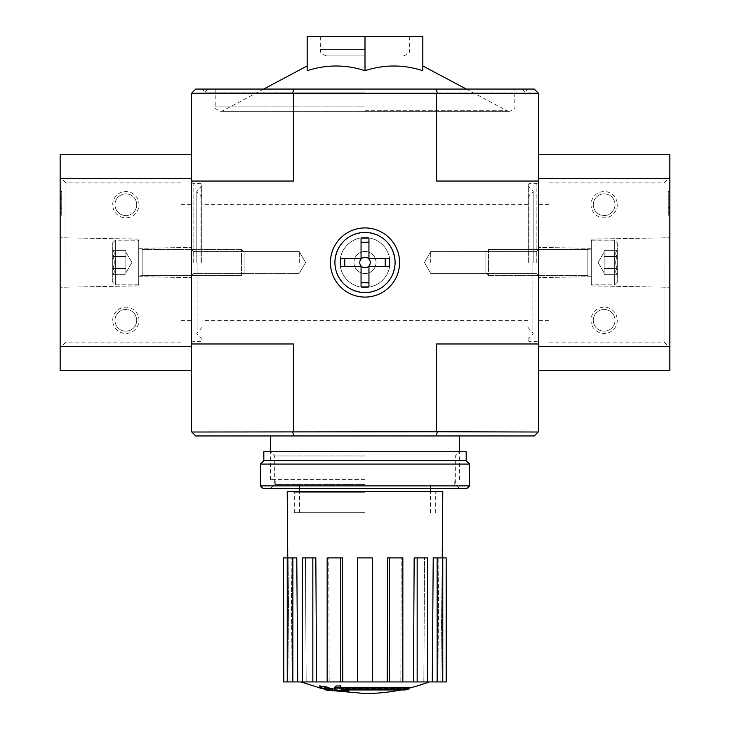 <?xml version="1.0" encoding="UTF-8"?>
<svg xmlns="http://www.w3.org/2000/svg" width="730" height="730" viewBox="0 0 730 730"><rect width="100%" height="100%" fill="white"/><g stroke="black" fill="none" stroke-linecap="round" stroke-linejoin="round"><path stroke-width="0.55" stroke-dasharray="3.65 2.74" d="M405.196 689.959L405.196 688.381L341.385 688.381L405.196 688.381A183.951 173.932 90 0 0 409.174 687.313L409.174 688.892L339.66 688.892A181.177 31.463 90 0 0 340.819 687.45A176.487 143.682 -90 0 1 335.928 687.596A180.383 31.326 -90 0 1 334.176 689.439A181.934 179.169 -90 0 0 343.967 691.164A180.054 146.584 90 0 0 348.767 691.036A181.259 178.503 90 0 1 341.385 689.959L341.385 688.381L341.385 689.959L405.196 689.959L405.196 688.381A183.951 173.932 90 0 0 409.174 687.313L339.66 687.313L339.66 688.892L339.66 687.313A181.177 31.463 90 0 0 340.819 685.871L340.819 687.45M340.819 687.313L339.66 687.313A181.177 31.463 90 0 0 340.819 685.871A176.487 143.682 -90 0 1 335.928 686.017A180.383 31.326 -90 0 1 334.176 687.861A181.934 179.169 -90 0 0 343.967 689.585A180.054 146.584 90 0 0 348.767 689.458L348.767 691.036M334.176 689.439L334.176 687.861A181.934 179.169 -90 0 0 343.967 689.585L343.967 691.164L343.967 689.585A180.054 146.584 90 0 0 348.767 689.458A181.259 178.503 90 0 1 341.385 688.381A181.259 178.503 90 0 0 348.767 689.458L348.767 689.959M335.928 686.017L335.928 687.596M328.473 688.417L328.473 689.987A182.564 182.564 0 0 0 332.935 690.845L332.935 689.266A182.564 182.564 0 0 1 319.795 686.419A182.564 182.564 0 0 0 324.266 687.505L324.266 688.016A183.066 183.066 0 0 0 328.473 688.919L328.473 688.417A182.564 182.564 0 0 0 332.935 689.266L332.935 690.27A181.998 181.998 0 0 1 328.473 689.412L328.473 688.682A181.286 181.286 0 0 1 324.266 687.76L324.266 688.5A181.998 181.998 0 0 1 319.795 687.414L319.795 687.998A182.564 182.564 0 0 0 324.266 689.083L324.266 689.595M332.935 690.27L332.935 688.691A181.998 181.998 0 0 1 328.473 687.833L328.473 687.103A181.286 181.286 0 0 1 324.266 686.191L324.266 686.921A181.998 181.998 0 0 1 319.795 685.835L319.795 687.414M328.473 688.919L328.473 690.498M324.266 688.016L324.266 687.505M324.266 686.921L324.266 688.5M324.266 686.191L324.266 687.76M328.473 687.103L328.473 688.682M328.473 687.833L328.473 689.412M365 484.839L275.228 484.839L365 484.839M365 512.697L294.309 512.697L365 512.697M436.586 431.749L191.817 432.014L195.759 435.956L534.241 435.956L538.183 432.014L436.586 431.749L436.586 343.976L538.448 343.976L538.448 93.267L534.241 89.06L436.421 89.06L437.215 93.002L538.183 93.002M365 435.956L270.392 435.956L365 435.956M365 89.06L202.064 89.06L365 89.06M293.579 89.06L195.759 89.06L191.817 93.002L292.785 93.002L293.579 89.06L436.421 89.06M334.924 262.508A30.076 30.076 0 0 1 365 232.432A30.076 30.076 0 0 1 395.076 262.508C393.297 244.194 383.296 234.175 365.091 232.432C346.75 234.12 336.694 244.148 334.924 262.508C336.703 280.813 346.695 290.841 364.918 292.584C383.277 290.868 393.333 280.84 395.076 262.508A30.076 30.076 0 0 1 365 292.584A30.076 30.076 0 0 1 334.924 262.508A30.076 30.076 0 0 0 380.038 288.56A30.076 30.076 0 0 0 380.038 236.456A30.076 30.076 0 0 0 334.924 262.508C336.703 244.203 346.695 234.175 364.918 232.432C383.232 234.138 393.287 244.13 395.076 262.408C393.333 280.776 383.341 290.832 365.091 292.584C346.75 290.896 336.694 280.868 334.924 262.508M307.184 70.691C307.184 64.45 307.184 64.45 307.184 70.691C307.184 64.45 307.184 64.45 307.184 70.691L307.184 36.5L422.816 36.5L422.816 70.691C403.571 64.441 384.299 64.441 365 70.691C345.755 64.441 326.483 64.441 307.184 70.691M422.816 70.691C422.816 64.45 422.816 64.45 422.816 70.691C422.816 64.45 422.816 64.45 422.816 70.691M365 92.071L205.075 92.071L365 92.071M292.785 93.002L293.414 93.267L293.414 181.04L191.552 181.04L191.552 370.256L191.552 178.412L191.552 181.04L293.414 181.04L191.552 181.04L191.817 93.002M293.414 93.267L436.586 93.267L436.586 181.04L538.448 181.04L436.586 181.04L538.448 181.04L538.448 178.412L538.183 432.014M191.817 432.014L191.552 343.976L293.414 343.976L191.552 343.976L293.414 343.976L293.414 431.749M538.448 262.508L538.448 342.927L538.448 262.508M191.552 262.508L191.552 342.927L191.552 262.508M399.575 262.508A34.575 34.575 0 0 1 347.708 292.456A34.575 34.575 0 0 1 347.708 232.56A34.575 34.575 0 0 1 399.575 262.508M436.586 343.976L538.448 343.976L436.586 343.976M436.586 93.267L437.215 93.002M293.579 435.956L292.785 432.014M437.215 432.014L436.421 435.956M365 70.691L365 36.5L320.324 36.5L365 36.5M365 55.945L326.629 55.945L365 55.945M299.3 262.508L299.3 251.64L299.3 262.508M193.824 262.508L193.824 251.64L193.824 262.508M536.176 262.508L536.176 251.64L536.176 262.508M430.7 262.508L430.7 251.64L430.7 262.508M536.869 262.508L536.869 183.668L536.869 262.508M527.936 262.508L527.936 340.299L527.936 262.508M202.064 262.508L202.064 340.299L202.064 262.508M193.131 262.508L193.131 183.668L193.131 262.508M365 479.583L270.392 479.583L365 479.583M300.806 681.939L429.194 681.939L300.806 681.939M332.935 690.68L319.795 687.861M437.142 681.939L437.142 557.893L433.219 557.893L438.849 557.893L437.9 681.939L438.849 557.893L433.219 557.893L432.269 681.939L446.468 681.939M432.269 681.939L372.355 681.939L372.355 557.893L357.645 557.893L372.355 557.893L372.355 681.939L342.772 681.939L342.37 557.893L328.774 557.893L342.37 557.893L340.746 557.893L340.746 681.939L342.772 681.939M340.746 557.893L327.149 557.893L328.774 557.893L329.175 681.939L328.774 557.893L327.149 557.893L327.149 681.939L316.565 681.939L315.834 557.893L305.432 557.893L315.834 557.893L312.832 557.893L312.832 681.939L316.565 681.939M312.832 557.893L302.43 557.893L305.432 557.893L306.162 681.939L305.432 557.893L302.43 557.893L302.43 681.939L297.73 681.939L296.781 557.893L291.151 557.893L296.781 557.893L292.858 557.893L292.858 681.939L297.73 681.939M283.532 681.939L292.858 681.939M302.43 681.939L312.832 681.939M327.149 681.939L340.746 681.939M442.791 491.673L287.209 491.673M372.355 681.939L372.355 557.893L357.645 557.893L357.645 681.939M283.532 557.893L288.113 557.893L289.144 681.939L288.113 557.893L287.228 557.893L291.151 557.893L292.1 681.939L291.151 557.893L287.228 557.893L287.228 681.939M387.228 681.939L387.63 557.893L402.851 557.893L387.63 557.893L401.226 557.893L400.825 681.939L401.226 557.893L402.851 557.893L402.851 681.939M413.435 681.939L414.166 557.893L427.57 557.893L414.166 557.893L424.568 557.893L423.838 681.939L424.568 557.893L427.57 557.893L427.57 681.939M440.856 681.939L442.243 557.893L440.856 681.939M365 491.673L293.259 491.673L365 491.673M437.142 557.893L446.139 557.893L446.139 681.939M442.772 557.893L442.772 681.939M417.168 557.893L417.168 681.939M389.254 557.893L389.254 681.939M287.228 557.893L292.858 557.893M283.861 557.893L283.861 681.939M466.963 488.516L263.037 488.516M365 488.516L270.392 488.516L365 488.516M469.591 485.888L260.409 485.888M469.591 464.079L260.409 464.079M466.178 460.657L263.822 460.657M466.178 451.724L263.822 451.724M365 451.724L270.392 451.724L365 451.724M365 484.245L274.662 484.245L365 484.245M365 455.995L274.662 455.995L365 455.995M191.552 181.04L191.552 343.976M60.152 370.256L60.152 346.604L191.552 346.604L60.152 346.604L60.152 154.76M191.552 346.604L60.152 346.604M112.712 320.324A13.14 13.14 0 0 1 132.422 308.945A13.14 13.14 0 0 1 132.422 331.703A13.14 13.14 0 0 1 112.712 320.324M112.712 204.692A13.14 13.14 0 0 1 132.422 193.313A13.14 13.14 0 0 1 132.422 216.071A13.14 13.14 0 0 1 112.712 204.692M191.552 178.412L191.552 154.76L191.552 178.412L60.152 178.412M61.731 199.847L61.731 215.204L61.731 196.808L60.152 196.808L60.152 215.204L60.152 191.552L60.152 215.204L60.152 196.808L60.152 198.387L60.152 196.808L61.731 196.808L61.731 191.552L60.152 191.552L61.731 191.552L61.731 199.847L60.152 199.847M60.152 262.508L60.152 177.098L60.152 262.508M138.992 262.508L138.992 239.121L138.992 262.508M65.956 262.508L65.956 182.901L65.956 262.508M181.04 262.508L181.04 182.901L181.04 262.508M114.984 204.692A10.868 10.868 0 0 1 131.281 195.284A10.868 10.868 0 0 1 131.281 214.1A10.868 10.868 0 0 1 114.984 204.692A10.868 10.868 0 0 1 131.281 195.284A10.868 10.868 0 0 1 131.281 214.1A10.868 10.868 0 0 1 114.984 204.692M114.984 320.324A10.868 10.868 0 0 1 131.281 310.916A10.868 10.868 0 0 1 131.281 329.732A10.868 10.868 0 0 1 114.984 320.324A10.868 10.868 0 0 1 131.281 310.916A10.868 10.868 0 0 1 131.281 329.732A10.868 10.868 0 0 1 114.984 320.324M61.731 215.204L60.152 215.204L61.731 215.204M61.731 191.552L60.152 191.552L61.731 191.552M61.731 208.369L61.731 206.791L60.152 206.791L61.731 206.791L61.731 209.948L61.731 198.387L60.152 198.387L60.152 206.052L61.731 206.052L61.731 208.369L60.152 208.369L60.152 206.052M61.731 198.387L60.152 198.387L61.731 198.387L61.731 206.052M61.731 205.221L60.152 205.221L60.152 198.387M60.152 208.369L60.152 205.221M112.712 256.44C114.829 254.432 114.829 252.407 112.712 250.372C114.829 252.379 114.829 254.405 112.712 256.44L112.712 250.372L112.712 256.44C114.829 260.473 114.829 264.525 112.712 268.576C114.829 264.543 114.829 260.491 112.712 256.44L112.712 268.576L112.712 256.44C114.829 254.432 114.829 252.407 112.712 250.372C114.829 252.379 114.829 254.405 112.712 256.44L112.712 250.372L112.712 256.44C114.829 260.473 114.829 264.525 112.712 268.576C114.829 270.584 114.829 272.609 112.712 274.644C114.829 272.637 114.829 270.611 112.712 268.576L112.712 274.644L112.712 268.576C114.829 264.543 114.829 260.491 112.712 256.44L112.712 268.576L112.712 256.44L125.852 256.44L125.852 274.644L125.852 253.401L125.852 256.44L112.712 256.44L125.852 256.44L125.852 250.372L125.852 271.615L125.852 268.576L112.712 268.576C114.829 270.584 114.829 272.609 112.712 274.644C114.829 272.637 114.829 270.611 112.712 268.576L112.712 274.644L112.712 268.576L125.852 268.576L125.852 274.644L112.712 274.644L125.852 274.644L125.852 253.401L125.852 256.44L112.712 256.44M112.712 282.218L112.712 242.798L112.712 282.218L115.34 284.846L115.34 240.17L115.34 284.846L138.335 284.846L138.335 240.17L138.335 284.846L138.335 240.17L138.335 284.846L138.992 284.189L138.992 240.827L138.992 284.189L138.992 240.827L138.992 284.189L138.335 284.846L115.34 284.846L115.34 240.17L115.34 284.846L112.712 282.218L112.712 242.798L112.712 282.218M138.992 275.913L138.992 249.103L138.992 275.913L138.992 249.103L138.992 275.913L142.149 275.648L142.149 249.368L142.149 275.648L241.53 275.648L241.53 249.368L241.53 275.648L241.53 249.368L241.53 275.648L244.112 273.066L244.112 251.95L244.112 273.066L244.112 251.95L244.112 273.066L241.53 275.648L142.149 275.648L142.149 249.368L142.149 275.648L138.992 275.913M125.852 250.372L112.712 250.372L125.852 250.372L125.852 253.401L125.852 250.372M131.92 262.508L125.852 251.996L131.92 262.508L125.852 273.02L131.92 262.508M125.852 268.576L112.712 268.576L125.852 268.576M669.848 154.76L669.848 370.256M669.848 262.508L669.848 177.098L669.848 262.508M668.269 199.847L668.269 215.204L668.269 209.948L669.848 209.948L668.269 209.948L668.269 196.808L669.848 196.808L668.269 196.808L668.269 209.948L668.269 191.552L668.269 215.204L669.848 215.204L669.848 191.552L669.848 215.204L669.848 191.552L669.848 215.204L668.269 215.204L668.269 191.552L669.848 191.552L668.269 191.552L668.269 199.847L669.848 199.847M538.448 343.976L538.448 181.04M538.448 178.412L669.848 178.412L538.448 178.412L538.448 154.76L538.448 178.412L669.848 178.412M617.288 204.692A13.14 13.14 0 0 1 597.578 216.071A13.14 13.14 0 0 1 597.578 193.313A13.14 13.14 0 0 1 617.288 204.692M617.288 320.324A13.14 13.14 0 0 1 597.578 331.703A13.14 13.14 0 0 1 597.578 308.945A13.14 13.14 0 0 1 617.288 320.324M538.448 346.604L538.448 370.256L538.448 346.604L669.848 346.604M591.008 262.508L591.008 285.895L591.008 262.508M664.044 262.508L664.044 342.115L664.044 262.508M548.96 262.508L548.96 342.115L548.96 262.508M615.016 320.324A10.868 10.868 0 0 1 598.719 329.732A10.868 10.868 0 0 1 598.719 310.916A10.868 10.868 0 0 1 615.016 320.324A10.868 10.868 0 0 1 598.719 329.732A10.868 10.868 0 0 1 598.719 310.916A10.868 10.868 0 0 1 615.016 320.324M615.016 204.692A10.868 10.868 0 0 1 598.719 214.1A10.868 10.868 0 0 1 598.719 195.284A10.868 10.868 0 0 1 615.016 204.692A10.868 10.868 0 0 1 598.719 214.1A10.868 10.868 0 0 1 598.719 195.284A10.868 10.868 0 0 1 615.016 204.692M669.848 208.899L669.848 196.808L669.848 208.105L668.269 208.105L669.848 208.105L669.848 208.899L668.269 208.899M668.269 207.32L669.848 207.32L668.269 207.32M668.269 215.204L669.848 215.204L668.269 215.204M668.269 191.552L669.848 191.552L668.269 191.552M617.288 268.576C615.171 270.584 615.171 272.609 617.288 274.644C615.171 272.637 615.171 270.611 617.288 268.576L617.288 274.644L617.288 268.576C615.171 264.543 615.171 260.491 617.288 256.44C615.171 260.473 615.171 264.525 617.288 268.576L617.288 256.44L617.288 268.576C615.171 270.584 615.171 272.609 617.288 274.644C615.171 272.637 615.171 270.611 617.288 268.576L617.288 274.644L617.288 268.576C615.171 264.543 615.171 260.491 617.288 256.44C615.171 254.432 615.171 252.407 617.288 250.372C615.171 252.379 615.171 254.405 617.288 256.44L617.288 250.372L617.288 256.44C615.171 260.473 615.171 264.525 617.288 268.576L617.288 256.44L617.288 268.576L604.148 268.576L604.148 250.372L604.148 271.615L604.148 268.576L617.288 268.576L604.148 268.576L604.148 274.644L604.148 253.401L604.148 256.44L617.288 256.44C615.171 254.432 615.171 252.407 617.288 250.372C615.171 252.379 615.171 254.405 617.288 256.44L617.288 250.372L617.288 256.44L604.148 256.44L604.148 262.508L604.148 250.372L617.288 250.372L604.148 250.372L604.148 271.615L604.148 268.576L617.288 268.576M617.288 242.798L617.288 282.218L617.288 242.798L614.66 240.17L614.66 284.846L614.66 240.17L591.665 240.17L591.665 284.846L591.665 240.17L591.665 284.846L591.665 240.17L591.008 240.827L591.008 284.189L591.008 240.827L591.008 284.189L591.008 240.827L591.665 240.17L614.66 240.17L614.66 284.846L614.66 240.17L617.288 242.798L617.288 282.218L617.288 242.798M591.008 249.103L591.008 275.913L591.008 249.103L591.008 275.913L591.008 249.103L587.851 249.368L587.851 275.648L587.851 249.368L488.47 249.368L488.47 275.648L488.47 249.368L488.47 275.648L488.47 249.368L485.888 251.95L485.888 273.066L485.888 251.95L485.888 273.066L485.888 251.95L488.47 249.368L587.851 249.368L587.851 275.648L587.851 249.368L591.008 249.103M604.148 274.644L617.288 274.644L604.148 274.644L604.148 271.615L604.148 274.644M598.08 262.508L604.148 273.02L598.08 262.508L604.148 251.996L598.08 262.508M604.148 256.44L617.288 256.44L604.148 256.44M365 257.252A5.256 5.256 0 0 0 360.447 265.136A5.256 5.256 0 0 0 369.553 265.136A5.256 5.256 0 0 0 365 257.252A5.256 5.256 0 0 1 370.256 262.508A5.256 5.256 0 0 1 365 267.764A5.256 5.256 0 0 1 359.744 262.508A5.256 5.256 0 0 1 365 257.252M385.239 266.45L385.239 258.566L389.437 258.566L368.942 258.566L389.437 258.566L389.437 266.45L368.942 266.45L389.437 266.45L389.437 258.566L389.437 266.45L368.942 266.45L368.942 286.945L368.942 266.45L368.942 286.945L361.058 286.945L361.058 266.45L361.058 286.945L368.942 286.945L361.058 286.945L361.058 282.747L368.942 282.747M340.563 258.566L340.563 266.45L361.058 266.45L340.563 266.45L340.563 258.566L361.058 258.566L340.563 258.566L340.563 266.45L344.761 266.45L344.761 258.566L340.563 258.566M344.761 258.566L361.058 258.566L361.058 238.071L368.942 238.071L361.058 238.071L361.058 258.566L361.058 238.071L368.942 238.071L368.942 258.566L368.942 238.071L368.942 258.566L385.239 258.566M365 232.432A30.076 30.076 0 0 0 338.948 277.546A30.076 30.076 0 0 0 391.052 277.546A30.076 30.076 0 0 0 365 232.432A30.076 30.076 0 0 0 338.948 277.546A30.076 30.076 0 0 0 391.052 277.546A30.076 30.076 0 0 0 365 232.432M365 251.467A11.041 11.041 0 0 0 355.437 268.029A11.041 11.041 0 0 0 374.563 268.029A11.041 11.041 0 0 0 365 251.467A11.041 11.041 0 0 0 355.437 268.029A11.041 11.041 0 0 0 374.563 268.029A11.041 11.041 0 0 0 365 251.467M365 237.542A24.966 24.966 0 0 0 343.383 274.991A24.966 24.966 0 0 0 386.617 274.991A24.966 24.966 0 0 0 365 237.542A24.966 24.966 0 0 0 343.383 274.991A24.966 24.966 0 0 0 386.617 274.991A24.966 24.966 0 0 0 365 237.542M365 227.933A34.575 34.575 0 0 0 335.052 279.8A34.575 34.575 0 0 0 394.948 279.8A34.575 34.575 0 0 0 365 227.933A34.575 34.575 0 0 0 335.052 279.8A34.575 34.575 0 0 0 394.948 279.8A34.575 34.575 0 0 0 365 227.933M365 267.764A5.256 5.256 0 0 1 360.447 259.88A5.256 5.256 0 0 1 369.553 259.88A5.256 5.256 0 0 1 365 267.764M365 273.549A11.041 11.041 0 0 1 355.437 256.987A11.041 11.041 0 0 1 374.563 256.987A11.041 11.041 0 0 1 365 273.549A11.041 11.041 0 0 1 355.437 256.987A11.041 11.041 0 0 1 374.563 256.987A11.041 11.041 0 0 1 365 273.549M365 287.474A24.966 24.966 0 0 1 343.383 250.025A24.966 24.966 0 0 1 386.617 250.025A24.966 24.966 0 0 1 365 287.474A24.966 24.966 0 0 1 343.383 250.025A24.966 24.966 0 0 1 386.617 250.025A24.966 24.966 0 0 1 365 287.474M365 292.584A30.076 30.076 0 0 1 338.948 247.47A30.076 30.076 0 0 1 391.052 247.47A30.076 30.076 0 0 1 365 292.584M365 297.083A34.575 34.575 0 0 1 335.052 245.216A34.575 34.575 0 0 1 394.948 245.216A34.575 34.575 0 0 1 365 297.083A34.575 34.575 0 0 1 335.052 245.216A34.575 34.575 0 0 1 394.948 245.216A34.575 34.575 0 0 1 365 297.083M361.058 282.747L361.058 266.45L344.761 266.45M365 110.732L507.076 110.732L365 110.732M365 106.096L215.204 106.096L365 106.096M365 49.64L320.324 49.64L365 49.64M528.985 262.508L528.985 183.668L528.985 262.508M528.246 262.508L528.246 186.168L528.246 262.508M532.882 262.508L532.882 334.203L532.882 262.508M201.754 262.508L201.754 186.168L201.754 262.508M197.118 262.508L197.118 334.203L197.118 262.508M201.015 262.508L201.015 183.668L201.015 262.508M365 492.723L294.309 492.723L365 492.723M61.731 212.384L60.152 212.384L61.731 212.393M61.731 209.948L60.152 209.948M61.731 196.808L60.152 196.808L61.731 196.808M61.731 199.865L60.152 199.865M668.269 209.948L669.848 209.948L668.269 209.948M668.269 196.808L669.848 196.808L668.269 196.808M668.269 212.384L669.848 212.384L668.269 212.393M668.269 207.457L669.848 207.457M668.269 207.375L669.848 207.375M668.269 199.865L669.848 199.865M361.058 242.269L368.942 242.269M430.435 512.697L430.435 491.673M430.435 488.516L430.435 484.839M299.565 512.697L299.565 491.673M299.565 488.516L299.565 484.839M263.685 89.06L222.924 110.732L220.46 111.352L509.54 111.352L507.076 110.732L466.315 89.06M521.904 89.06L524.925 92.071L527.936 89.06M208.096 89.06L205.075 92.071L202.064 89.06M215.204 89.06L215.204 106.096C214.027 107.511 215.779 109.263 220.46 111.352L509.54 111.352C514.221 109.263 515.973 107.511 514.796 106.096L514.796 89.06M320.324 36.5L320.324 49.64C321.519 51.401 317.924 52.843 326.629 55.945M409.676 36.5L409.676 49.64C408.481 51.401 412.076 52.843 403.371 55.945M305.569 262.508L299.3 251.64L193.824 251.64L191.552 249.368L193.824 251.64L299.3 251.64L305.569 262.508L299.3 273.376L193.824 273.376L191.552 275.648L193.824 273.376L299.3 273.376L305.569 262.508M536.176 273.376L538.448 275.648L536.176 273.376L430.7 273.376L424.431 262.508L430.7 251.64L536.176 251.64L538.448 249.368L536.176 251.64L430.7 251.64L424.431 262.508L430.7 273.376L536.176 273.376M527.936 340.299L528.985 341.348L536.869 341.348L538.448 342.927M527.936 184.717L528.985 183.668L536.869 183.668L538.448 182.089M527.936 327.341L533.192 333.464L527.936 339.587M527.936 197.675L533.192 191.552L527.936 185.429M533.192 262.508L533.192 191.552L533.192 262.508M527.936 204.692L202.064 204.692M527.936 320.324L202.064 320.324M202.064 339.587L196.808 333.464L202.064 327.341M202.064 185.429L196.808 191.552L202.064 197.675M196.808 262.508L196.808 191.552L196.808 262.508M191.552 342.927L193.131 341.348L201.015 341.348L202.064 340.299M191.552 182.089L193.131 183.668L201.015 183.668L202.064 184.717M454.772 484.839L454.772 479.583M275.228 484.839L275.228 479.583M459.608 479.583L459.608 451.724L455.337 455.995L455.337 484.245L459.608 488.516M270.392 479.583L270.392 451.724L274.662 455.995L274.662 484.245L270.392 488.516M400.934 689.959A183.96 183.96 0 0 0 409.174 688.116M294.309 512.697L294.309 492.723L293.259 491.673M435.691 512.697L435.691 492.723L436.741 491.673M138.992 239.121L60.152 237.743L138.992 239.121M138.992 285.895L60.152 287.273L138.992 285.895M138.992 276.697L191.552 277.619L138.992 276.697M138.992 248.319L191.552 247.397L138.992 248.319M181.04 182.901L65.956 182.901L60.152 177.098M181.04 342.115L65.956 342.115L60.152 347.918M181.04 320.324L191.552 320.324M181.04 204.692L191.552 204.692M112.712 242.798L115.34 240.17L138.335 240.17L138.992 240.827L138.335 240.17L115.34 240.17L112.712 242.798M142.149 249.368L241.53 249.368L244.112 251.95L241.53 249.368L142.149 249.368M591.008 285.895L669.848 287.273L591.008 285.895M591.008 239.121L669.848 237.743L591.008 239.121M591.008 248.319L538.448 247.397L591.008 248.319M591.008 276.697L538.448 277.619L591.008 276.697M548.96 342.115L664.044 342.115L669.848 347.918M548.96 182.901L664.044 182.901L669.848 177.098M548.96 204.692L538.448 204.692M548.96 320.324L538.448 320.324M668.269 207.484L669.848 207.484M617.288 282.218L614.66 284.846L591.665 284.846L591.008 284.189L591.665 284.846L614.66 284.846L617.288 282.218M587.851 275.648L488.47 275.648L485.888 273.066L488.47 275.648L587.851 275.648"/><path stroke-width="1.09" d="M405.196 689.959A183.951 173.932 90 0 0 409.174 688.892A183.951 173.932 90 0 1 405.196 689.959L341.385 689.959A181.259 178.503 90 0 0 348.767 691.036A180.054 146.584 90 0 1 343.967 691.164A181.934 179.169 -90 0 1 334.176 689.439A180.383 31.326 -90 0 0 335.928 687.596A176.487 143.682 -90 0 0 340.819 687.45A181.177 31.463 90 0 1 339.66 688.892L409.174 688.892L409.174 687.313L340.819 687.313M334.176 689.439L334.176 687.861A180.383 31.326 -90 0 0 335.928 686.017A176.487 143.682 -90 0 0 340.819 685.871L340.819 687.45M335.928 686.017L335.928 687.596M348.767 689.959L348.767 691.036M319.795 687.414L319.795 685.835A181.998 181.998 0 0 0 332.935 688.691L332.935 690.845A182.564 182.564 0 0 1 319.795 687.998L319.795 687.414A181.998 181.998 0 0 0 332.935 690.27M328.473 689.987L328.473 690.498A183.066 183.066 0 0 1 324.266 689.595L324.266 689.083M191.552 181.04L293.414 181.04L293.414 93.267L191.552 93.267L191.552 431.749L195.759 435.956L534.241 435.956L538.448 431.749L538.448 93.267L436.586 93.267L436.586 181.04L538.448 181.04M191.817 93.002L195.759 89.06L534.241 89.06L538.183 93.002M307.184 70.691C326.429 64.441 345.701 64.441 365 70.691C384.245 64.441 403.517 64.441 422.816 70.691L422.816 36.5L307.184 36.5L307.184 70.691M330.425 262.508A34.575 34.575 0 0 0 382.292 292.456A34.575 34.575 0 0 0 382.292 232.56A34.575 34.575 0 0 0 330.425 262.508M191.817 432.014L436.586 431.749L436.586 343.976L538.448 343.976M293.414 93.267L436.586 93.267M191.552 343.976L293.414 343.976L293.414 431.749M436.586 431.749L538.183 432.014M437.215 93.002L436.421 89.06M293.579 89.06L292.785 93.002M436.421 435.956L437.215 432.014M292.785 432.014L293.579 435.956M365 70.691L365 36.5M400.934 689.959A183.96 183.96 0 0 1 365 693.5L332.935 690.68M319.795 687.861L300.806 681.939M446.139 681.939L446.139 557.893L446.468 681.939L432.269 681.939L433.219 557.893L437.142 557.893L437.142 681.939M427.57 681.939L417.168 681.939L417.168 557.893L427.57 557.893L427.57 681.939L432.269 681.939M417.168 681.939L413.435 681.939L414.166 557.893L417.168 557.893M402.851 681.939L389.254 681.939L389.254 557.893L402.851 557.893L402.851 681.939L413.435 681.939M389.254 681.939L387.228 681.939L387.63 557.893L389.254 557.893M372.355 681.939L357.645 681.939L357.645 557.893L372.355 557.893L372.355 681.939L387.228 681.939M342.772 681.939L340.746 681.939L340.746 557.893L342.37 557.893L342.772 681.939L357.645 681.939M340.746 681.939L283.532 681.939L283.532 557.893L283.861 681.939M287.757 557.893L287.209 491.673L442.791 491.673L442.243 557.893M292.858 681.939L292.858 557.893L296.781 557.893L297.73 681.939M312.832 681.939L312.832 557.893L315.834 557.893L316.565 681.939M446.139 557.893L442.772 557.893L442.772 681.939M442.772 557.893L437.142 557.893M292.858 557.893L283.861 557.893M287.228 557.893L287.228 681.939M312.832 557.893L302.43 557.893L302.43 681.939M340.746 557.893L327.149 557.893L327.149 681.939M260.409 485.888L263.037 488.516L466.963 488.516L469.591 485.888L469.591 464.079L260.409 464.079L260.409 485.888L469.591 485.888M260.409 464.079L263.822 460.657L466.178 460.657L469.591 464.079M263.822 460.657L263.822 451.724L466.178 451.724L466.178 460.657M191.552 178.412L60.152 178.412L60.152 370.256L191.552 370.256M191.552 346.604L60.152 346.604M191.552 154.76L60.152 154.76L60.152 178.412M538.448 370.256L669.848 370.256L669.848 154.76L538.448 154.76M538.448 178.412L669.848 178.412M538.448 346.604L669.848 346.604M365 257.252A5.256 5.256 0 0 0 359.744 262.508A5.256 5.256 0 0 0 365 267.764A5.256 5.256 0 0 0 370.256 262.508A5.256 5.256 0 0 0 365 257.252M389.437 258.566L368.942 258.566L368.942 238.071L361.058 238.071L361.058 258.566L340.563 258.566L340.563 266.45L361.058 266.45L361.058 286.945L368.942 286.945L368.942 266.45L389.437 266.45L389.437 258.566M365 292.584A30.076 30.076 0 0 1 338.948 247.47A30.076 30.076 0 0 1 391.052 247.47A30.076 30.076 0 0 1 365 292.584M344.761 258.566L344.761 266.45M361.058 282.747L368.942 282.747M385.239 258.566L385.239 266.45M361.058 242.269L368.942 242.269M430.435 491.673L430.435 488.516M299.565 491.673L299.565 488.516M307.184 65.937L263.685 89.06M422.816 65.937L466.315 89.06M459.608 451.724L459.608 435.956M270.392 451.724L270.392 435.956M409.174 688.116A183.96 183.96 0 0 0 429.194 681.939"/></g></svg>
